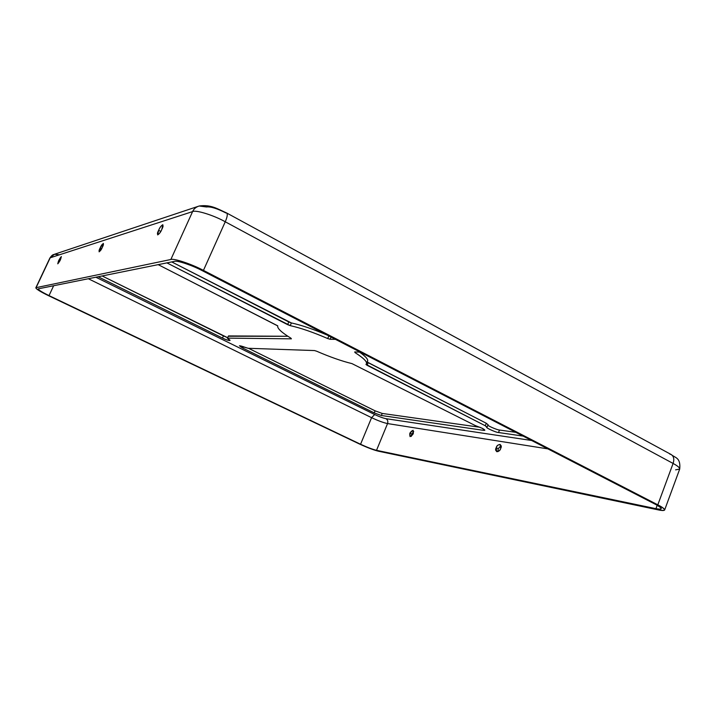 <?xml version="1.0" encoding="UTF-8"?>
<svg xmlns="http://www.w3.org/2000/svg" width="716" height="716" viewBox="0 0 716 716"><rect width="100%" height="100%" fill="white"/><g stroke="black" fill="none" stroke-linecap="round" stroke-linejoin="round"><path stroke-width="1.07" d="M483.685 430.37L484.83 430.253L482.181 428.275L475.263 425.555L482.181 428.275C485.045 429.824 485.546 430.522 483.685 430.37L381.36 415.504L374.244 412.899L242.84 348.101C238.231 345.416 238.884 345.121 244.8 347.233L248.121 348.28L314.53 350.563L316.696 351.234C329.978 356.989 341.729 361.115 351.968 363.612L475.263 425.555L351.968 363.612C341.729 361.115 329.978 356.989 316.696 351.234L314.53 350.563L248.121 348.28L239.439 345.774L242.84 348.101L374.244 412.899L375.103 410.841L382.21 413.436L480.033 427.273L382.21 413.436L375.103 410.841L248.533 348.298L375.103 410.841L374.244 412.899L381.36 415.504L382.21 413.436L381.36 415.504L483.685 430.37L484.079 429.385L483.685 430.37M58.757 260.445L57.763 263.828L60.35 259.962L61.343 256.588L58.757 260.445L59.849 260.991L58.757 260.445C61.299 256.015 61.827 255.854 60.35 259.962C57.808 264.41 57.271 264.571 58.757 260.445M409.865 433.171L410.053 436.626L413.275 433.744L413.087 430.289L409.865 433.171L411.718 434.084L413.714 431.435L411.718 434.084L409.865 433.171C412.55 429.546 413.687 429.743 413.275 433.744C410.572 437.369 409.436 437.181 409.865 433.171M411.279 436.393L411.718 434.084L411.279 436.393M100.151 247.951L99.139 251.853L102.343 247.28L103.355 243.377L100.151 247.951L101.636 248.694L100.151 247.951C102.093 243.082 105.055 242.142 102.343 247.28C100.374 252.202 97.457 253.043 100.151 247.951M496.206 447.688L496.68 451.68C498.676 451.528 500.01 450.445 500.69 448.44L500.215 444.457C498.22 444.609 496.877 445.683 496.206 447.688L498.255 448.717L501.021 445.522L498.255 448.717L496.206 447.688C497.164 443.204 503.169 444.171 500.69 448.44C499.696 452.968 493.718 451.921 496.206 447.688M497.924 451.644L498.255 448.717L497.924 451.644M158.639 230.284L157.663 234.902C159.238 233.971 160.635 232.109 161.852 229.308L162.827 224.699C161.243 225.63 159.856 227.491 158.639 230.284L160.778 231.393L158.639 230.284C160.832 224.457 165.154 223.088 161.852 229.308C159.605 235.215 155.354 236.441 158.639 230.284M174.471 261.358L38.449 288.799L174.471 261.358C176.959 260.212 192.228 265.296 202.127 270.603L655.453 504.341C662.864 508.45 663.025 509.89 655.946 508.673L657.198 505.281L655.946 508.673L376.518 450.328L655.946 508.673C659.042 509.336 660.814 509.353 661.271 508.736C661.28 507.805 659.338 506.337 655.453 504.341L202.127 270.603C192.228 265.296 176.959 260.212 174.471 261.358M547.883 448.878L387.553 423.568L376.518 450.328C372.383 449.29 367.066 447.267 360.56 444.251L49.019 295.601C41.286 291.806 37.76 289.533 38.449 288.799L38.217 288.942C38.583 290.061 42.19 292.28 49.019 295.601L53.655 285.729L49.019 295.601L360.56 444.251L371.586 417.679L88.328 278.73L371.586 417.679L374.683 414.528C379.256 416.694 383.015 418.081 385.978 418.681L531.585 440.483L385.978 418.681C383.015 418.081 379.256 416.694 374.683 414.528L95.855 277.217L374.683 414.528L371.586 417.679L360.56 444.251C367.066 447.267 372.383 449.29 376.518 450.328L387.553 423.568C383.373 422.691 378.048 420.731 371.586 417.679C378.048 420.731 383.373 422.691 387.553 423.568C388.215 421.42 387.687 419.791 385.978 418.681C387.687 419.791 388.215 421.42 387.553 423.568L547.883 448.878M36.095 287.671L170.847 259.496L192.595 211.596L50.183 257.805L36.095 287.671C35.308 288.548 39.452 291.215 48.536 295.681L359.566 444.054C367.21 447.581 373.457 449.961 378.325 451.187L658.335 509.899L378.325 451.187C373.457 449.961 367.21 447.581 359.566 444.054L48.536 295.681C40.499 291.77 36.265 289.157 35.818 287.832L50.183 257.805L192.595 211.596L170.847 259.496L36.095 287.671M335.428 339.339L330.103 339.277L327.731 338.561C313.098 332.242 300.595 327.937 290.222 325.637L166.9 262.879L287.626 324.643L288.79 321.958L291.385 322.943C301.168 325.064 313.053 329.091 327.042 335.016C313.053 329.091 301.168 325.064 291.385 322.943L171.724 261.913L288.79 321.958L287.626 324.643L290.222 325.637L291.385 322.943L290.222 325.637C300.595 327.937 313.098 332.242 327.731 338.561L328.841 335.947L327.731 338.561L330.103 339.277L331.043 337.075L330.103 339.277L335.428 339.339M354.715 351.941L360.238 352.129L354.715 351.941L355.038 352.603L354.715 351.941M523.092 436.098L498.515 432.527C496.242 432.67 484.222 427.103 487.005 427.192L485.287 425.76L365.992 364.408C368.06 362.547 364.408 358.618 355.038 352.603L355.306 351.959L355.038 352.603C363.334 357.884 367.156 361.607 366.502 363.773L365.965 364.435L367.102 365.303L368.203 362.681L486.289 423.245L487.999 424.686L486.289 423.245L367.219 362.063L368.203 362.681L367.102 365.303L485.287 425.76L486.289 423.245L485.287 425.76L486.88 427.309C485.341 427.756 496.725 432.715 498.515 432.527L523.092 436.098M291.394 338.838L227.554 338.122L228.386 339.124C233.031 341.577 226.802 340.431 222.479 338.059L98.146 276.752L222.479 338.059L223.437 335.894L227.545 337.657L102.128 275.946L223.437 335.894L222.479 338.059C225.916 339.742 228.422 340.556 229.988 340.512L227.554 338.122L291.394 338.838L290.947 338.194L291.394 338.838M158.191 264.643L277.763 325.843C277.038 328.259 281.433 332.376 290.947 338.194C281.549 332.457 277.146 328.358 277.727 325.914L158.191 264.643M206.485 206.969C210.567 206.45 217.064 208.454 225.979 212.983L226.668 212.983C227.813 213.994 227.339 216.93 225.254 221.781L203.442 270.388C191.763 264.115 173.728 258.118 170.847 259.496C173.728 258.118 191.763 264.115 203.442 270.388L657.816 504.825L203.442 270.388L225.254 221.781L673.094 463.449L657.816 504.825C662.381 507.17 664.654 508.897 664.636 509.989C664.099 510.714 661.996 510.687 658.335 509.899C666.703 511.349 666.533 509.658 657.816 504.825L673.094 463.449C677.605 465.865 679.797 467.745 679.699 469.078C679.797 467.745 677.605 465.865 673.094 463.449L225.254 221.781C213.78 215.265 195.71 209.672 192.595 211.596C195.71 209.672 213.78 215.265 225.254 221.781C227.339 216.93 227.813 213.994 226.668 212.983C217.163 208.741 210.934 204.382 199.182 206.002C196.014 206.987 193.812 208.848 192.595 211.596C193.812 208.848 196.014 206.987 199.182 206.002L206.485 206.969M228.377 336.243L287.886 336.278L228.52 335.929L227.303 338.194M366.502 363.773L367.603 361.141C368.257 359.351 365.572 356.344 359.539 352.102C366.467 357.015 368.982 360.238 367.084 361.777M487.909 425.044C487.9 426.092 498.085 430.218 499.5 430.03L515.78 432.33L499.5 430.03L498.515 432.527L499.5 430.03C498.085 430.218 487.9 426.092 487.909 425.044M243.458 346.696L242.84 348.101L243.458 346.696M669.836 454.123L671.134 454.508C673.792 456.28 674.454 459.26 673.094 463.449C674.454 459.26 673.792 456.28 671.134 454.508C675.063 457.954 680.88 457.318 679.699 469.078L675.6 469.857M197.822 206.459L54.488 254.261L49.887 258.029L54.488 254.261L59.276 254.78M679.699 469.078L664.636 509.989M671.134 454.508L226.668 212.983M35.818 287.832L49.887 258.029C51.364 255.88 52.617 254.717 53.637 254.538M487.086 427.121L488.079 424.615"/></g></svg>

